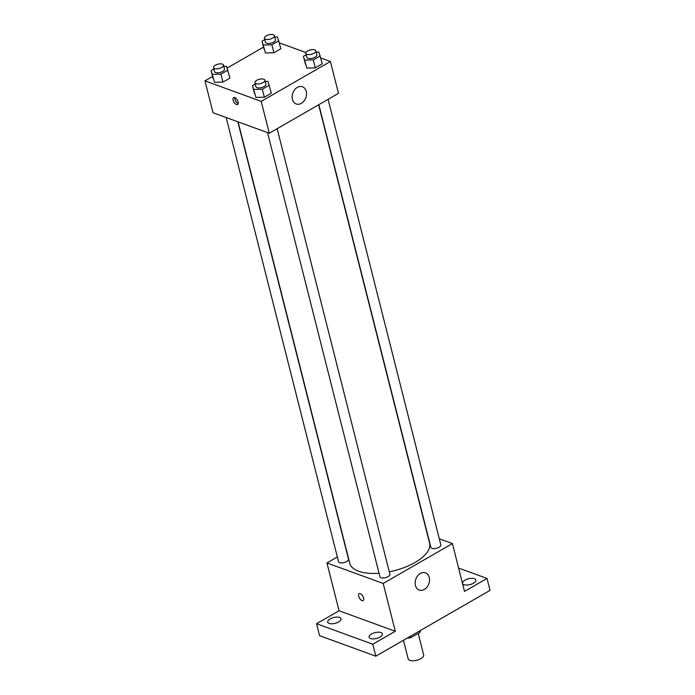 <?xml version="1.0" encoding="UTF-8"?>
<svg xmlns="http://www.w3.org/2000/svg" width="695" height="695" viewBox="0 0 695 695"><rect width="100%" height="100%" fill="white"/><g stroke="black" fill="none" stroke-linecap="round" stroke-linejoin="round"><path stroke-width="1.04" d="M403.447 640.269L408.139 658.817A8.001 3.501 -14.2 0 0 416.757 660.25A8.001 3.501 -14.2 0 0 423.655 654.89L418.216 633.414M419.545 630.991L419.91 632.441L411.032 637.558A10.859 4.761 -14.2 0 1 407.001 638.218M419.91 632.441A10.859 4.761 -14.2 0 0 420.423 630.487M410.667 636.107L411.032 637.558M458.613 568.067L487.013 578.431L490.036 590.376L375.821 656.184L319.578 635.673L316.555 623.719L339.056 610.757L326.954 562.95L337.344 556.956M464.981 580.16A6.854 3.006 165.8 0 1 471.74 578.336A6.854 3.006 165.8 0 1 475.849 580.021A6.854 3.006 165.8 0 1 473.417 583.244A6.854 3.006 165.8 0 1 466.666 585.068A6.854 3.006 165.8 0 1 462.557 583.383A6.854 3.006 165.8 0 1 464.981 580.16M487.013 578.431L464.512 591.393L452.419 543.577L383.197 583.461L395.299 631.269L372.798 644.23L375.821 656.184M429.267 577.458A9.148 6.915 -70 0 1 426.999 587.101A9.148 6.915 -70 0 1 419.207 590.038A9.148 6.915 -70 0 1 415.853 579.083A9.148 6.915 -70 0 1 425.479 572.854A9.148 6.915 -70 0 1 429.267 577.458M372.798 644.23L316.555 623.719M371.538 634.005A6.854 3.006 165.8 0 1 378.297 632.181A6.854 3.006 165.8 0 1 382.406 633.857A6.854 3.006 165.8 0 1 379.974 637.08A6.854 3.006 165.8 0 1 373.224 638.905A6.854 3.006 165.8 0 1 369.115 637.228A6.854 3.006 165.8 0 1 371.538 634.005M330.142 618.906A6.854 3.006 165.8 0 1 336.901 617.082A6.854 3.006 165.8 0 1 341.01 618.759A6.854 3.006 165.8 0 1 338.578 621.982A6.854 3.006 165.8 0 1 331.828 623.806A6.854 3.006 165.8 0 1 327.719 622.129A6.854 3.006 165.8 0 1 330.142 618.906M395.299 631.269L339.056 610.757M238.081 121.86L349.793 563.358A41.144 18.027 -14.2 0 0 379.036 573.236M389.287 571.82A41.144 18.027 -14.2 0 0 429.571 543.169L318.649 104.797M383.197 583.461L326.954 562.95M439.301 538.79L452.419 543.577M267.549 132.606L379.93 576.746A5.143 2.25 -14.2 0 0 385.464 577.667A5.143 2.25 -14.2 0 0 389.895 574.226L277.157 128.697M226.153 117.516L338.535 561.647A5.143 2.25 -14.2 0 0 344.068 562.568A5.143 2.25 -14.2 0 0 348.499 559.128L237.829 121.773M328.101 99.35L440.839 544.871A5.143 2.25 165.8 0 1 437.789 547.869A5.143 2.25 165.8 0 1 431.969 548.372A5.143 2.25 165.8 0 1 430.874 547.391L318.849 104.676M363.12 600.576A3.996 1.946 60.1 0 1 362.008 600.593A3.996 1.946 60.1 0 1 358.976 597.144A3.996 1.946 60.1 0 1 359.133 593.643A3.996 1.946 60.1 0 1 362.816 596.136A3.996 1.946 60.1 0 1 363.12 600.576A3.996 1.946 60.1 0 1 362.008 600.593A3.996 1.946 60.1 0 1 358.985 597.144A3.996 1.946 60.1 0 1 359.133 593.643M320.803 57.98L330.429 61.481L338.491 93.356L269.278 133.24L213.035 112.729L204.964 80.855L212.592 76.459M227.161 68.067L263.535 47.112M265.203 81.471L267.896 81.393L271.345 93.173L264.343 97.204L255.934 97.422L252.485 85.65L255.256 84.052M274.751 37.017L277.444 36.948L280.893 48.728L273.899 52.751L265.481 52.976L262.032 41.196L264.804 39.598M330.429 61.481L261.207 101.366L204.964 80.855M279.407 42.882L305.956 52.559M223.807 66.373L226.501 66.303L229.949 78.075L222.956 82.106L214.538 82.323L211.089 70.551L213.86 68.953M316.147 52.116L318.84 52.047L322.289 63.818L315.295 67.849L306.877 68.075L303.428 56.295L306.2 54.697M261.207 101.366L269.278 133.24M306.269 91.384A9.148 6.915 -70 0 1 304.002 101.027A9.148 6.915 -70 0 1 296.218 103.963A9.148 6.915 -70 0 1 292.856 93A9.148 6.915 -70 0 1 302.481 86.779A9.148 6.915 -70 0 1 306.269 91.384M236.491 104.554A3.996 1.946 60.1 0 1 233.459 101.105A3.996 1.946 60.1 0 1 233.616 97.604A3.996 1.946 60.1 0 1 237.299 100.097A3.996 1.946 60.1 0 1 237.603 104.537A3.996 1.946 60.1 0 1 236.491 104.554M238.194 103.538A3.996 1.946 60.1 0 1 234.771 97.604M320.265 55.852L313.271 59.883L304.853 60.1M305.861 53.35L306.869 57.337A5.143 2.25 -14.2 0 0 312.403 58.258A5.143 2.25 -14.2 0 0 316.833 54.809L315.825 50.831A5.143 2.25 -14.2 0 0 314.731 49.849A5.143 2.25 -14.2 0 0 308.91 50.353A5.143 2.25 -14.2 0 0 305.861 53.35A5.143 2.25 -14.2 0 0 311.395 54.271A5.143 2.25 -14.2 0 0 315.825 50.831M303.428 56.295L305.453 64.261M322.289 63.818L315.295 67.849L306.877 68.075M313.271 59.883L315.295 67.849M269.321 85.207L262.328 89.238L253.91 89.455M254.917 82.705L255.925 86.684A5.143 2.25 -14.2 0 0 261.459 87.605A5.143 2.25 -14.2 0 0 265.89 84.165L264.882 80.186A5.143 2.25 -14.2 0 0 263.787 79.204A5.143 2.25 -14.2 0 0 257.967 79.708A5.143 2.25 -14.2 0 0 254.917 82.705A5.143 2.25 -14.2 0 0 260.451 83.626A5.143 2.25 -14.2 0 0 264.882 80.186M252.485 85.65L254.509 93.617M271.345 93.173L264.343 97.204L255.934 97.422M262.328 89.238L264.343 97.204M278.869 40.753L271.875 44.784L263.457 45.001M264.465 38.251L265.473 42.239A5.143 2.25 -14.2 0 0 271.007 43.16A5.143 2.25 -14.2 0 0 275.437 39.719L274.429 35.732A5.143 2.25 -14.2 0 0 273.335 34.75A5.143 2.25 -14.2 0 0 267.514 35.254A5.143 2.25 -14.2 0 0 264.465 38.251A5.143 2.25 -14.2 0 0 269.999 39.172A5.143 2.25 -14.2 0 0 274.429 35.732M262.032 41.196L264.057 49.163M280.893 48.728L273.899 52.751L265.481 52.976M271.875 44.784L273.899 52.751M227.925 70.108L220.932 74.139L212.514 74.356M213.521 67.606L214.529 71.585A5.143 2.25 -14.2 0 0 220.063 72.515A5.143 2.25 -14.2 0 0 224.494 69.066L223.486 65.087A5.143 2.25 -14.2 0 0 222.391 64.105A5.143 2.25 -14.2 0 0 216.571 64.609A5.143 2.25 -14.2 0 0 213.521 67.606A5.143 2.25 -14.2 0 0 219.055 68.527A5.143 2.25 -14.2 0 0 223.486 65.087M211.089 70.551L213.113 78.518M229.949 78.075L222.956 82.106L214.538 82.323M220.932 74.139L222.956 82.106"/></g></svg>
